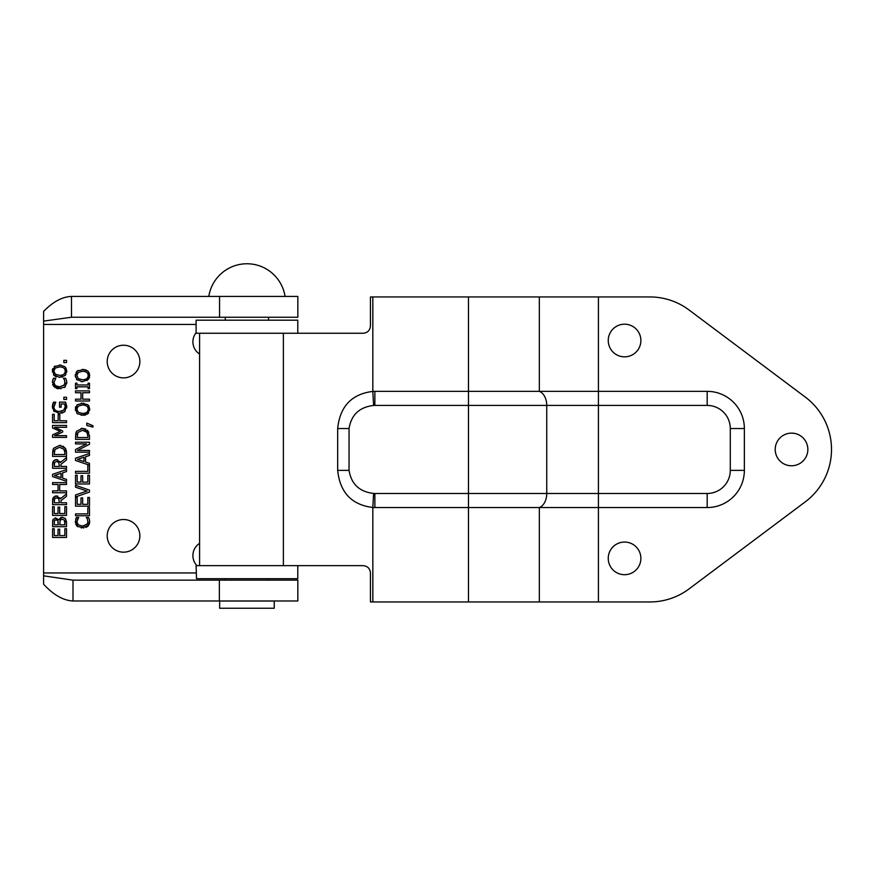 <?xml version="1.0" encoding="UTF-8"?>
<svg xmlns="http://www.w3.org/2000/svg" width="872" height="872" viewBox="0 0 872 872"><rect width="100%" height="100%" fill="white"/><g stroke="black" fill="none" stroke-linecap="round" stroke-linejoin="round"><path stroke-width="1.31" d="M640.887 558.374A16.328 16.328 0 0 1 616.406 572.523A16.328 16.328 0 0 1 616.406 544.237A16.328 16.328 0 0 1 640.887 558.374M640.887 340.516A16.328 16.328 0 0 1 616.406 354.653A16.328 16.328 0 0 1 616.406 326.379A16.328 16.328 0 0 1 640.887 340.516M807.854 449.451A16.328 16.328 0 0 1 783.372 463.588A16.328 16.328 0 0 1 783.372 435.313A16.328 16.328 0 0 1 807.854 449.451M598.421 601.953L370.447 601.953L370.447 572.959C370.011 568.511 367.57 566.07 363.134 565.645L283.378 565.645L283.378 333.257L363.134 333.257C367.57 332.821 370.011 330.379 370.447 325.932L370.447 296.949L649.891 296.949A65.302 65.302 0 0 1 689.054 309.985L805.314 397.098A65.422 65.422 0 0 1 805.314 501.803L689.054 588.905A65.302 65.302 0 0 1 649.891 601.953L598.421 601.953L598.421 507.548L374.862 507.548A37.18 37.18 0 0 1 372.824 507.493C351.667 504.855 339.96 492.484 337.682 470.368L337.682 428.534C339.938 406.417 351.645 394.035 372.824 391.408A37.18 37.18 0 0 1 374.862 391.354L707.181 391.354A37.18 37.18 0 0 1 744.361 428.534L744.361 470.368A37.18 37.18 0 0 1 707.181 507.548L598.421 507.548L598.421 493.476L374.862 493.476A23.108 23.108 0 0 1 373.598 493.443C359.482 491.808 351.296 484.113 349.051 470.368L337.682 470.368M75.374 376.966L75.319 374.448M76.158 372.18L77.935 370.469M88.552 379.331L82.502 381.696L76.453 379.331M82.502 381.696L81.172 381.631M85.194 369.695L87.865 371.047L89.772 375.549L87.058 380.628M89.544 377.336L89.293 378.088M82.317 369.379L87.865 371.047L89.478 373.543M77.128 380.029L75.243 375.549L77.128 371.047L83.81 369.445M78.284 372.442L76.845 375.527L78.284 378.633L82.502 379.767C86.219 379.647 88.105 378.23 88.159 375.527C88.105 372.835 86.219 371.428 82.502 371.308L78.284 372.442L77.074 374.099M66.523 482.619L66.523 484.472L59.688 484.472L59.688 490.882L66.523 490.882L66.523 492.735L52.571 492.735L52.571 490.882L58.043 490.882L58.043 484.472L52.571 484.472L52.571 482.619L66.523 482.619M61.04 473.333L54.467 475.491L61.04 477.638L61.04 473.333M66.523 471.567L62.621 472.831L62.621 478.15L66.523 479.415L66.523 481.29L52.571 476.592L52.571 474.314L66.523 469.605L66.523 471.567M66.523 537.446L52.571 537.446L52.571 528.726L54.228 528.726L54.228 535.593L58.043 535.593L58.043 529.184L59.688 529.184L59.688 535.593L64.866 535.593L64.866 528.726L66.523 528.726L66.523 537.446M66.414 451.118L66.523 456.394L52.571 456.394L52.865 450.126L53.683 448.219L59.558 445.396L60.996 445.516M62.991 446.159L65.76 448.884M66.294 450.388L66.403 451.107M54.38 451.031L54.249 451.772M64.724 450.977L64.354 449.908M64.91 453.124L63.983 449.265L59.536 447.325L55.012 449.44L54.184 454.541L64.91 454.541L64.91 453.124M52.571 453.211L53.683 448.219L59.558 445.396L65.4 448.241L66.523 453.178M61.868 517.249L62.599 517.249M64.931 518.197L65.814 519.331M55.045 517.946L58.697 519.843L62.239 517.238L65.389 518.677L66.523 522.688L66.523 526.688L52.571 526.688L52.669 520.758M66.381 520.911L66.523 522.688M64.931 524.835L64.343 520.17L62.315 519.167L60.146 520.301L59.787 524.835L64.931 524.835M58.239 524.835L57.77 520.606L55.972 519.821L54.522 520.53L54.151 524.835L58.239 524.835M58.762 519.843L60.822 517.467M52.887 519.886L55.71 517.892L58.697 519.843M52.571 522.993L53.225 519.178M64.931 523.331L64.822 521.412M57.77 520.606L55.972 519.821M58.239 522.742L58.206 521.947M63.852 362.567L63.852 360.332L66.523 360.332L66.523 362.567L63.852 362.567M66.523 515.396L52.571 515.396L52.571 506.665L54.228 506.665L54.228 513.543L58.043 513.543L58.043 507.133L59.688 507.133L59.688 513.543L64.866 513.543L64.866 506.665L66.523 506.665L66.523 515.396M87.963 522.906L87.429 519.069L86.306 517.445L88.53 517.445L89.522 519.985M89.707 521.173L89.26 524.29M89.173 518.873L89.718 521.783L87.898 526.274L85.892 527.473M75.363 522.84L76.453 517.445L78.698 517.445L76.867 521.761L78.295 524.846L82.513 526.089L87.473 523.974M77.793 526.743L75.297 521.205M83.854 527.952L77.205 526.285L75.788 524.334M88.552 525.554L81.183 527.952M86.731 524.802L88.116 521.761M88.53 517.445L89.315 519.298M78.698 517.597L77.532 519.167M75.646 519.298L76.453 517.445M59.961 497.825L60.451 498.806L66.523 493.846L66.523 496.255L60.975 500.659L60.975 502.784L66.523 502.784L66.523 504.637L52.571 504.637L52.702 499.035M59.427 502.784L58.697 498.631L56.506 497.847L54.653 498.73L54.184 502.784L59.427 502.784M55.023 496.113L57.737 496.103M52.985 498.097L56.364 495.917L60.451 498.806M52.571 501.04L53.726 496.953M56.506 497.847L54.653 498.73L54.184 500.942M75.526 513.87L87.821 513.87L87.821 507.646L89.478 507.646L89.478 515.723L75.526 515.723L75.526 513.87M59.961 461.473L60.451 462.454L66.523 457.495L66.523 459.904L60.975 464.307L60.975 466.433L66.523 466.433L66.523 468.286L52.571 468.286L52.593 463.795M59.427 466.433L58.697 462.291L56.506 461.495L54.653 462.378L54.184 466.433L59.427 466.433M55.023 459.762L57.737 459.751M52.658 463.054L53.312 461.146L56.364 459.566L60.451 462.454M52.571 464.689L53.726 460.612M56.506 461.495L54.653 462.378L54.184 464.591M80.998 497.923L82.655 497.923L82.655 504.332L87.821 504.332L87.821 497.465L89.478 497.465L89.478 506.185L75.526 506.185L75.526 497.465L77.183 497.465L77.183 504.332L80.998 504.332L80.998 497.923M66.523 425.438L66.523 427.291L54.511 427.291L62.675 430.932L62.675 432.065L54.511 435.662L66.523 435.662L66.523 437.395L52.571 437.395L52.571 434.866L60.332 431.378L52.571 428.021L52.571 425.438L66.523 425.438M75.526 496.92L75.526 494.925L87.113 491.067L75.526 487.197L75.526 485.312L89.478 490.118L89.478 492.113L75.526 496.92M54.228 414.276L54.228 420.762L58.152 420.762L58.152 414.549L59.808 414.549L59.808 420.762L66.523 420.762L66.523 422.615L52.571 422.615L52.571 414.276L54.228 414.276M80.998 475.72L82.655 475.72L82.655 482.129L87.821 482.129L87.821 475.262L89.478 475.262L89.478 483.982L75.526 483.982L75.526 475.262L77.183 475.262L77.183 482.129L80.998 482.129L80.998 475.72M52.451 408.205L53.519 402.199L55.764 402.199L53.933 406.973C54.097 409.818 55.95 411.312 59.481 411.475L63.7 410.2L65.182 406.843L64.735 403.976L61.127 403.976L61.127 407.202L59.503 407.202L59.503 402.145L65.585 402.145L66.719 407.922M66.741 405.796L64.692 411.835M62.871 412.87L58.239 413.328M64.964 411.584L59.536 413.404L53.574 410.832M54.238 411.573L52.331 406.766L52.832 403.78M53.334 402.581L52.712 404.172M55.764 402.352L54.587 404.118M65.585 402.145L66.784 406.777M65.182 406.843L65.073 405.284M59.481 411.475L61.934 411.148M83.995 457.233L77.434 459.391L83.995 461.539L83.995 457.233M89.336 465.147L75.526 460.492L75.526 458.203L89.478 453.505L89.478 455.467L85.576 456.732L85.576 462.051L89.478 463.315L89.478 473.224L75.526 473.224L75.526 471.371L87.821 471.371L87.821 465.147L89.336 465.147M66.523 397.218L66.523 399.452L63.852 399.452L63.852 397.218L66.523 397.218M75.526 452.187L75.526 449.549L86.568 443.935L75.526 443.935L75.526 442.213L89.478 442.213L89.478 444.284L77.455 450.453L89.478 450.453L89.478 452.187L75.526 452.187M66.752 381.958L66.697 383.625M65.444 386.525L64.343 387.528M64.986 383.735L64.474 379.843L63.351 378.23L65.564 378.23L66.359 380.083L66.763 382.568L64.931 387.059L58.141 388.727M60.898 388.738L53.563 386.351M57.149 388.552L56.506 388.367M55.067 387.68L52.374 381.598M52.821 385.097L52.582 384.454M52.571 380.519L53.497 378.23L55.743 378.23L55.198 379.015M52.331 382.536L53.497 378.23M55.743 378.383L53.911 382.546L55.339 385.631L59.558 386.874L64.299 385.053M66.13 379.44L66.566 380.77M65.564 378.23L66.359 380.083M63.776 385.588L65.16 382.546M89.467 435.455L89.478 439.379L75.526 439.379L75.82 433.122L76.638 431.215L82.513 428.392L85.957 429.166M80.976 428.512L82.513 428.392L88.813 432.087M87.56 430.278L89.478 436.174M77.336 434.027L77.205 434.768M87.865 436.12L86.938 432.261L82.491 430.321L77.968 432.436L77.139 437.526L87.865 437.526L87.865 436.12M75.526 436.207L76.638 431.215M52.32 371.864L54.98 366.066M54.162 366.643L60.855 365.041M59.547 364.965L64.91 366.643L66.73 372.224M65.782 367.613L66.806 371.134L64.877 375.668M65.869 374.546L64.91 375.636L59.176 377.293M59.547 375.363C63.264 375.243 65.149 373.826 65.204 371.123C65.149 368.431 63.264 367.025 59.547 366.905L55.328 368.038L53.89 371.123L55.328 374.219L59.547 375.363M53.933 371.843L54.238 372.889M56.418 376.846L54.162 375.625L52.364 370.044M52.56 369.161L52.778 368.573M62.621 376.868L59.547 377.293L53.497 374.916M54.674 368.682L54.14 369.641M75.526 401.011L75.526 399.158L80.998 399.158L80.998 392.738L75.526 392.738L75.526 390.885L89.478 390.885L89.478 392.738L82.655 392.738L82.655 399.158L89.478 399.158L89.478 401.011L75.526 401.011M86.808 423.116L92.944 425.732L92.944 427.106L86.808 425.449L86.808 423.116M75.526 388.607L75.526 383.2L76.954 383.2L76.954 384.977L88.05 384.977L88.05 383.2L89.478 383.2L89.478 388.607L88.05 388.607L88.05 386.83L76.954 386.83L76.954 388.607L75.526 388.607M75.319 410.298L77.128 404.717L83.81 403.115M81.172 403.115L87.865 404.717L89.696 410.298M88.748 405.687L89.772 409.219L87.058 414.298M88.715 412.783L87.865 413.71L81.172 415.301M82.502 413.437C86.219 413.317 88.105 411.9 88.159 409.208C88.105 406.505 86.219 405.099 82.502 404.979L78.284 406.123L76.845 409.208L78.284 412.303L82.502 413.437M83.93 415.29L77.128 413.699L75.319 408.118M75.515 407.235L75.733 406.646M85.587 414.941L84.813 415.148M77.63 406.755L77.096 407.715M199.59 354.032A14.519 14.519 0 0 1 196.102 332.712M43.6 575.836L72.997 580.153L72.997 600.982C63.209 600.481 53.41 594.878 43.6 584.196L43.6 311.413C52.887 301.821 62.174 296.818 71.482 296.415L71.482 317.245L297.832 317.245L297.832 296.415L71.482 296.415M196.941 565.645A14.519 14.519 0 0 1 199.59 543.376M107.212 361.553A16.328 16.328 0 0 1 131.705 347.416A16.328 16.328 0 0 1 131.705 375.69A16.328 16.328 0 0 1 107.212 361.553M107.212 535.844A16.328 16.328 0 0 1 131.705 521.707A16.328 16.328 0 0 1 131.705 549.981A16.328 16.328 0 0 1 107.212 535.844M72.997 600.982L297.832 600.982L297.832 580.153L72.997 580.153M71.482 317.245L43.6 321.103M200.342 320.188L297.777 320.188L297.777 333.257L196.102 333.257L196.102 320.188L200.342 320.188M196.516 578.714L196.102 565.645L297.777 565.645L297.777 578.714L196.516 578.714M219.635 601.037L274.244 601.037L274.244 608.242L219.635 608.242L219.635 601.037M268.576 317.245L268.576 320.188M268.576 578.714L268.576 580.153M349.051 470.368L349.051 428.534C351.285 414.789 359.471 407.093 373.598 405.458L372.824 391.408L372.824 296.949M372.824 601.953L372.824 507.493L373.598 493.443M374.862 507.548L374.862 493.476M349.051 428.534L337.682 428.534M468.482 601.953L468.482 296.949M539.343 601.953L539.343 507.548A14.519 9.843 -90 0 0 546.744 493.476L546.744 405.425A14.519 9.843 -90 0 0 539.343 391.354L539.343 296.949M373.598 405.458A23.108 23.108 0 0 1 374.862 405.425L374.862 391.354M374.862 405.425L598.421 405.425L598.421 296.949M707.181 507.548L707.181 493.476L598.421 493.476L598.421 405.425L707.181 405.425L707.181 391.354M744.361 470.368L730.289 470.368A23.108 23.108 0 0 1 707.181 493.476M744.361 428.534L730.289 428.534L730.289 470.368M707.181 405.425A23.108 23.108 0 0 1 730.289 428.534M196.102 324.449L43.6 324.449M43.6 572.948L196.102 572.948M219.352 600.982L219.352 580.153M219.559 296.415L219.559 317.245M199.59 565.645L199.59 333.257M285.057 296.415A38.575 38.575 0 0 0 208.822 296.415M225.292 317.245L225.292 320.188M225.292 578.714L225.292 580.153"/></g></svg>
